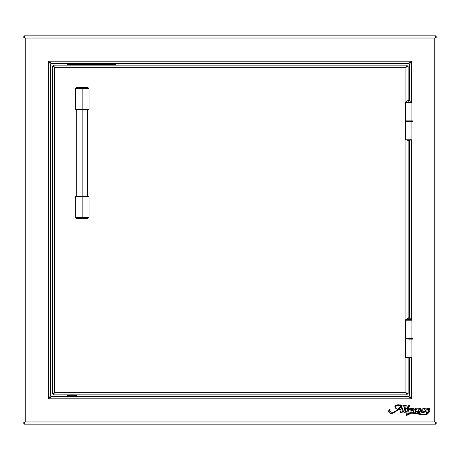 <?xml version="1.0" encoding="UTF-8"?>
<svg xmlns="http://www.w3.org/2000/svg" width="460" height="460" viewBox="0 0 460 460"><rect width="100%" height="100%" fill="white"/><g stroke="black" fill="none" stroke-linecap="round" stroke-linejoin="round"><path stroke-width="0.69" d="M409.423 228.275L409.423 231.725M90.511 396.589L88.786 396.589L90.511 396.589M387.872 396.589L386.147 396.589L387.872 396.589M427.593 412.355C428.984 410.981 429.163 409.774 428.122 408.744L428.122 408.744C426.713 410.067 426.535 411.274 427.593 412.355L427.053 412.229L428.036 412.056L428.869 409.492M428.404 408.733L428.869 409.354M428.628 410.676L428.036 412.056M406.025 406.807L406.186 405.065L403.914 405.961L406.099 404.984L405.714 408.256L407.479 408.256A3.289 3.289 0 0 0 407.479 408.256L407.985 406.353L408.641 405.599A3.289 3.289 0 0 0 407.479 408.106A3.289 3.289 0 0 1 409.486 405.082L409.486 406.203L408.497 406.812L408.624 408.256C408.169 407.019 408.457 406.335 409.486 406.203L408.756 406.381M436.12 37.329L436.12 36.846L436.12 37.329L436.12 36.846L437 36.846L437 423.154L436.12 423.154L437 423.154L437 36.846L436.12 36.846L434.792 38.042L435.988 35.834L435.988 36.719L434.792 38.042L434.792 421.958L436.12 423.154L436.12 422.671M24.616 422.613L24.012 423.28L25.208 421.958L25.208 38.042L24.012 36.719L24.012 35.834L435.988 35.834L24.012 35.834L25.208 38.042L24.012 36.719L24.069 35.886L25.208 38.042L434.792 38.042L434.792 421.958L437 423.154L437 36.846L434.792 38.042L435.988 35.834L435.988 36.719L435.292 37.484M401.131 409.107A41.48 41.48 0 0 1 402.005 405.858A20.763 20.763 0 0 0 400.269 407.778A15.416 15.416 0 0 1 399.073 409.107L401.131 409.107A41.48 41.48 0 0 1 402.005 405.858A41.48 41.48 0 0 0 401.131 409.107L399.073 409.107A15.416 15.416 0 0 0 400.269 407.778A20.763 20.763 135.5 0 1 402.005 405.858M405.455 409.526L405.404 411.723A3.898 3.898 0 0 0 406.088 411.228L406.324 411.453A7.09 7.09 0 0 1 404.512 412.775L403.978 412.614L404.156 410.699A14.576 14.576 0 0 1 401.614 412.654L400.562 412.298L401.057 409.457L398.762 409.457L393.622 412.867M406.088 411.228A3.898 3.898 0 0 1 405.404 411.723A3.898 3.898 150.5 0 0 406.088 411.228L406.324 411.355M424.971 408.888L424.822 409.457C425.943 406.968 420.906 408.877 421.44 411.004L421.975 409.503L423.217 408.52L425.247 408.595L424.637 409.509L424.315 408.802L423.079 409.181L422.648 411.177L423.275 411.757L425.638 410.958L426.334 409.147M423.05 411.7L423.568 411.746L422.861 411.579L422.723 410.262M419.365 408.9L418.847 409.291L421.009 411.027A0.391 0.391 0 0 0 421.009 411.027A0.391 0.391 0 0 1 421.003 411.027L421.153 411.079A0.391 0.391 0 0 0 421.153 411.079L421.607 410.268M418.111 411.401L419.054 412.074L419.922 411.827L419.773 411.384M419.945 411.786L418.784 410.688M418.019 410.101L418.583 410.556L417.887 409.906L418.554 408.744L420.681 408.267M420.371 408.221L420.9 408.584L420.44 409.463M420.612 409.423L420.175 409.101M420.129 409.026L418.824 409.124L419.79 408.905M419.405 409.739L418.974 409.429M417.26 408.468L416.714 409.429L414.788 410.952L415.236 411.683L417.105 411.257L417.185 411.545L414.96 412.752L422.872 414.282M410.86 412.723L414.241 412.672L413.609 411.573L414.224 409.342L415.863 408.238L417.024 408.21L417.226 408.773M416.524 408.175L415.863 408.238M407.985 406.353L407.479 408.256A3.289 3.289 0 0 1 407.479 408.106L407.617 407.157M402.333 411.7L402.063 411.585A0.305 0.305 80.5 0 1 402 411.447L402.477 411.648L404.196 410.469L405.047 405.921L404.294 409.877M427.397 409.555L427.104 410.268M427.397 409.561L427.742 409.026L427.397 409.561M394.082 412.683L391.69 413.31L390.327 413.224L389.143 412.58L388.752 410.843L389.873 409.36L389.557 410.763L390.275 411.861L393.57 412.131M394.18 411.97L397.877 409.503L401.511 405.455L395.979 410.998C394.088 413.178 387.786 412.407 390.04 409.549L390.051 409.475M395.847 407.755L396.37 408.681C393.852 405.243 399.297 404.938 401.511 405.455L396.75 405.622L395.68 406.715L396.083 408.233L395.692 407.244M394.91 406.933L395.18 405.553L396.307 405.007L403.506 405.128L397.319 404.863C394.668 405.168 394.243 406.439 396.025 408.681L394.841 406.669M399.728 404.852L403.506 405.128L402.011 411.159L403.506 405.128L400.971 404.909M405.714 408.256L407.479 408.256A3.289 3.289 0 0 1 407.479 408.106M411.51 409.199L411.062 408.29L408.549 409.676L411.2 408.238L411.568 408.371L411.481 409.365L413.091 408.267L413.747 408.727L412.332 410.429L412.499 409.273L411.355 409.992L410.987 412.396L409.814 412.758L410.343 409.199L408.514 409.894L407.727 413.977L410.837 412.723L414.241 412.672L407.727 413.977L410.021 412.902M423.401 414.339L426.776 413.971L426.558 413.155L426.972 412.856C427.162 414.696 424.402 414.592 422.677 414.253L417.461 413.178M424.499 411.941L422.309 412.746L421.722 412.413L421.406 411.464C422.418 413.063 423.827 412.976 425.644 411.2L423.033 412.689M421.153 411.079L420.538 410.51M423.079 414.891L421.653 414.719M424.879 414.897L421.987 414.776L413.419 413.183L409.797 413.27L408.963 413.649L408.98 414.73L407.617 414.506C408.773 415.092 409.199 414.839 408.905 413.747L411.666 413.097L418.042 413.983C420.911 414.615 427.15 416.271 427.76 412.873C429.847 412.108 430.433 410.711 429.519 408.675C427.438 407.778 426.144 408.537 425.638 410.958L423.74 411.717M415.064 410.239L416.26 409.233L415.61 408.905L414.874 410.28L416.185 409.342M24.012 424.166L435.988 424.166L434.792 421.958L435.988 424.166L435.988 423.28L434.792 421.958L25.208 421.958L24.012 424.166L435.988 424.166L435.988 423.28L434.792 421.958L25.208 421.958L25.208 38.042L23.052 36.898L23.88 36.846L23 36.846L23 423.154L25.208 421.958L24.012 424.166L435.988 424.166L24.012 424.166L24.012 423.28M389.89 409.791L389.574 410.51M389.942 411.573L392.351 412.286L394.599 411.815M399.337 405.341L396.75 405.622L395.68 406.715M395.859 406.243L395.68 406.709M395.186 405.547L398.026 404.846M423.516 414.351L426.776 413.971L424.965 414.425M422.642 412.752L421.084 411.389L419.79 412.43L417.513 412.654L417.387 412.016L418.117 411.326M426.006 409.613L426.92 408.624L428.179 408.164L429.628 408.802M428.07 408.169L428.846 408.256L429.824 409.141L429.795 411.223L428.973 412.286L427.76 412.873L428.105 413.442L427.61 413.966L426.063 414.678M429.956 410.74L429.433 408.595M429.789 411.228L429.485 411.74M428.363 412.678L427.76 412.873L427.909 413.747L426.305 414.604L423.43 414.914L424.885 414.897M423.43 414.914L421.268 414.644M417.709 413.919L416.996 413.781L417.709 413.919M407.433 409.434L406.416 415.921L407.479 408.497L405.662 408.497L405.214 410.918M405.323 411.746L405.662 408.497L407.479 408.497M427.001 410.607L426.84 411.556M427.903 408.865L427.645 409.153M395.192 411.522L393.576 412.131L395.629 411.246M399.855 407.318L400.183 406.928M400.447 405.369L399.056 405.341M396.37 408.681L395.542 408.118M395.387 407.893L395.151 407.508M396.307 405.007L397.612 404.852L395.036 405.714M402.011 411.159A0.719 0.719 0 0 0 402 411.447A0.719 0.719 0 0 1 402.011 411.159M405.047 405.921L404.053 406.255L403.914 405.961M408.641 405.599L409.44 405.099M408.52 407.456L408.624 408.256L409.475 408.256L408.629 408.497L408.595 409.383M412.654 408.428L413.091 408.267M413.747 408.727L412.269 410.418M408.428 413.488L407.899 413.804M413.643 410.901L413.707 410.573M415.069 411.608L416.317 411.573M416.122 412.263L415.483 412.614L416.122 412.263M426.679 413.425L426.972 412.856L426.046 412.235L425.644 411.2L425.074 411.573M422.303 412.746L421.722 412.413M418.974 408.509L418.364 408.888M419.606 409.866L420.216 410.251M420.641 410.596L420.894 410.929M421.78 409.848L421.975 409.503L421.78 409.848M422.522 408.911L422.855 408.687L422.522 408.911M423.217 408.52L423.999 408.33M428.973 412.286L428.404 412.654M420.555 414.506L419.135 414.213M413.419 413.183L410.504 413.143M407.497 415.075L407.617 414.506L406.416 415.921L407.336 410.366L406.542 414.989M404.156 410.699A14.576 14.576 0 0 1 401.614 412.654L401.425 412.735M400.821 412.626L400.516 412.091M388.907 410.383L388.688 411.2M426.845 411.706L427.053 412.223M428.8 410.027L428.852 409.693M415.736 408.871L415.207 409.262M416.26 409.233L416.168 408.894M388.849 410.533L389.873 409.36C386.785 411.378 390.488 414.563 392.909 413.103L398.101 410.078M395.899 411.706L393.633 412.861M389.907 413.086L392.593 413.183L389.522 412.884M388.775 412.005L389.143 412.58L388.706 411.085M115.788 63.411L115.788 64.733L67.534 64.733L67.534 63.411M67.534 63.509L67.534 65.136M115.788 65.136L115.788 64.733M392.466 63.411L389.597 63.411L392.466 63.411M386.147 63.411L124.976 63.411L386.147 63.411M411.631 101.539L411.631 61.203L411.631 101.539L411.631 61.203L48.369 61.203L48.369 398.797L411.631 398.797L409.423 395.813L409.423 357.983L409.423 395.813L411.631 398.797L408.647 396.589L51.353 396.589L48.369 398.797L411.631 398.797L408.647 396.589L51.353 396.589L48.369 398.797L50.577 395.813L50.577 64.187L48.369 61.203L51.353 63.411L408.647 63.411L411.631 61.203L48.369 61.203L51.353 63.411L408.647 63.411L411.631 61.203L409.423 64.187L409.423 100.096L409.423 80.368M67.534 394.864L67.534 395.266L76.722 395.266L76.722 394.864M67.534 396.825L67.534 395.266L67.534 396.589L67.534 395.266L76.722 395.266M409.423 140.248L409.423 317.831L409.423 140.248M411.631 230L411.631 139.788L411.631 230M411.631 398.797L411.631 357.529M409.423 140.386L409.423 146.13L409.423 140.386M50.548 64.124L48.369 61.203L411.631 61.203L409.423 64.187M48.369 61.203L48.369 398.797L50.387 396.112M50.577 395.813L50.577 64.187M437 423.154L437 36.846M406.197 405.749L406.22 405.3L406.197 405.749M404.909 406.968L404.8 407.554M402.661 405.041L401.816 404.961M401.137 404.915L397.129 404.88M396.112 405.059L395.525 405.294M401.511 405.455L400.896 406.082M392.351 412.286L391.201 412.206M389.683 411.205L389.557 410.763M388.752 410.843L388.688 411.315M391.69 413.31L392.144 413.27M393.587 412.879L394.542 412.47M398.762 409.457L401.057 409.457M403.96 412.281L403.995 412.712M405.185 411.194L405.358 410.038M408.095 414.799L408.612 414.822M409.124 414.627L409.141 414.276M409.107 413.534L409.797 413.27M414.454 413.304L414.857 413.367M427.61 413.971L428.105 413.442M429.444 411.798L429.795 411.223M430.008 409.825L429.824 409.141M424.798 408.308L424.396 408.302M422.234 409.193L421.975 409.503M420.129 408.216L419.422 408.336M419.773 411.947L419.06 412.074M417.714 411.545L417.484 411.849M417.513 412.654L420.078 412.258L419.255 412.643M425.644 411.2L425.77 411.752M426.046 412.235L426.454 412.626M426.972 412.856L426.604 413.051M426.84 413.563L426.776 413.971M423.999 414.391L422.315 414.195M415.8 412.867L414.96 412.752L415.483 412.614M415.949 410.084L416.714 409.429M415.541 408.336L414.437 409.084M413.902 409.929L413.793 410.245M413.609 411.573L413.758 412.217M408.135 411.936L408.514 409.894M412.212 409.365L412.499 409.273M23 36.846L23 423.154L23.88 423.154L23 423.154M23.88 36.846L23.88 37.329L23.88 36.846L25.208 38.042L434.792 38.042M23.88 423.154L23.88 422.671L23.88 423.154L25.208 421.958M411.631 319.274L411.631 139.788M398.59 404.84L397.612 404.852M414.874 410.28L414.972 409.756M411.907 339.141L411.907 357.529L411.907 339.141M405.657 357.529L411.907 357.529L408.785 357.529L408.785 357.983L410.205 357.983L408.785 357.983L408.785 357.529L405.657 357.529L405.657 339.141L405.657 357.529L407.18 357.529M411.907 121.405L411.907 139.788L411.907 121.405M405.657 139.788L411.907 139.788L408.785 139.788L408.785 140.248L410.205 140.248L408.785 140.248L408.785 139.788L405.657 139.788L405.657 121.405L405.657 139.788M406.439 393.116L407.255 393.852L408.141 393.852L407.255 393.852L408.141 393.852L407.255 393.852L405.933 392.662L54.493 392.662L53.302 394.864L53.302 393.984L53.302 394.864L407.129 394.864L405.933 392.662L54.493 392.662L54.493 67.338L405.933 67.338L407.129 65.136L407.129 66.016L407.129 65.136L53.302 65.136L54.493 67.338L53.302 66.016L54.038 66.832M53.302 393.984L54.493 392.662L53.17 393.852L52.29 393.852L54.493 392.662L54.493 67.338L52.29 66.148L53.17 66.148L52.29 66.148L52.29 393.852L54.493 392.662L53.302 394.864L407.129 394.864L405.933 392.662L407.129 393.984L407.129 394.864L407.129 393.984M406.387 66.832L407.129 66.016L405.933 67.338L407.129 65.136L53.302 65.136L54.493 67.338L52.29 66.148L52.29 393.852L53.17 393.852L53.987 393.116M53.4 65.303L53.302 66.016L53.302 65.136M53.987 66.884L53.17 66.148L54.493 67.338L405.933 67.338L405.933 101.539L405.933 67.338L407.255 66.148L406.439 66.884M405.933 139.788L405.933 319.274L405.933 139.788M407.968 393.766L405.933 392.662L405.933 357.529L405.933 392.662L408.141 393.852L408.141 357.983L408.141 393.852M408.141 66.148L408.141 100.096L408.141 66.148L407.255 66.148L408.141 66.148L405.933 67.338L407.968 66.234M408.141 317.831L408.141 140.248L408.141 317.831M407.359 140.248L408.785 140.248L407.359 140.248L407.146 139.696M411.907 102.471L411.907 120.859L411.907 102.471L405.657 102.471L405.657 120.859L405.657 102.471L408.785 102.471L408.785 101.942L408.785 102.471L411.907 102.471M408.785 101.942L405.697 101.942L408.785 100.038L411.867 101.942L408.785 101.942L408.785 100.038L408.785 101.942C404.8 101.942 404.8 101.942 408.785 101.942L411.867 101.942L411.539 102.471M410.418 357.437L410.205 357.983L407.359 357.983L408.785 357.983L407.359 357.983L407.146 357.437M408.785 319.677L405.697 319.677L408.785 317.774L411.867 319.677L408.785 319.677L408.785 320.212L408.785 317.774L408.785 319.677C404.8 319.677 404.8 319.677 408.785 319.677L411.867 319.677L411.539 320.212M411.907 320.212L411.907 338.594L411.907 320.212L405.657 320.212L405.657 338.594L405.657 320.212L411.907 320.212M412.424 120.859L405.145 120.859L408.785 120.859L408.785 121.405L405.145 121.405L412.424 121.405L412.424 120.859L408.785 120.859L408.785 121.405L412.424 121.405M412.419 338.594L405.145 338.594L408.647 338.594L408.647 339.141L412.424 339.141L412.424 338.594L408.647 338.594L408.647 339.141L412.419 339.141M89.056 196.684L88.481 196.109L82.162 196.109L82.162 109.94L82.162 196.109L88.481 196.109L82.162 196.109L82.162 217.246L89.056 217.246L89.056 196.684L82.162 196.684L89.056 196.684L82.162 196.684L82.162 196.109L75.843 196.109L75.267 196.684L75.267 217.246L82.162 217.246L75.354 217.448L82.162 217.448L75.354 217.448L76.331 218.431L82.162 218.431L82.162 217.448L88.481 217.448M88.964 88.602L82.162 88.602L88.97 88.602L87.986 87.624L82.162 87.624L82.162 88.602L75.354 88.602L82.162 88.602L82.162 87.624L76.331 87.624L87.785 87.538M87.383 87.538L76.538 87.538L75.354 88.602L75.267 109.365L82.162 109.365L82.162 88.803L75.267 88.803L89.05 88.803M75.267 109.365L75.843 109.94L82.162 109.94L75.843 109.94L82.162 109.94L82.162 109.365L75.267 109.365L82.162 109.365L82.162 109.94L88.481 109.94L89.056 109.365L89.056 88.803L82.162 88.803L82.162 109.365L89.056 109.365M82.162 109.94L88.481 109.94L82.162 109.94M76.538 87.538L76.935 87.538M76.567 87.538L87.757 87.538M89.05 217.246L82.162 217.246L82.162 196.684L75.267 196.684M82.162 196.109L75.843 196.109L82.162 196.109M89.056 217.246L82.162 217.448L82.162 218.431L87.986 218.431L76.337 218.431L87.383 218.517M76.935 218.517L76.538 218.517M87.734 218.517L76.59 218.517M410.418 139.696L410.205 140.248M405.697 101.942L406.025 102.471M405.697 319.677L406.025 320.212M405.145 121.405L405.145 120.859M405.145 339.141L405.145 338.594M76.734 196.109L76.734 109.94M87.59 196.109L87.59 109.94M88.97 217.448L87.785 218.517"/></g></svg>
